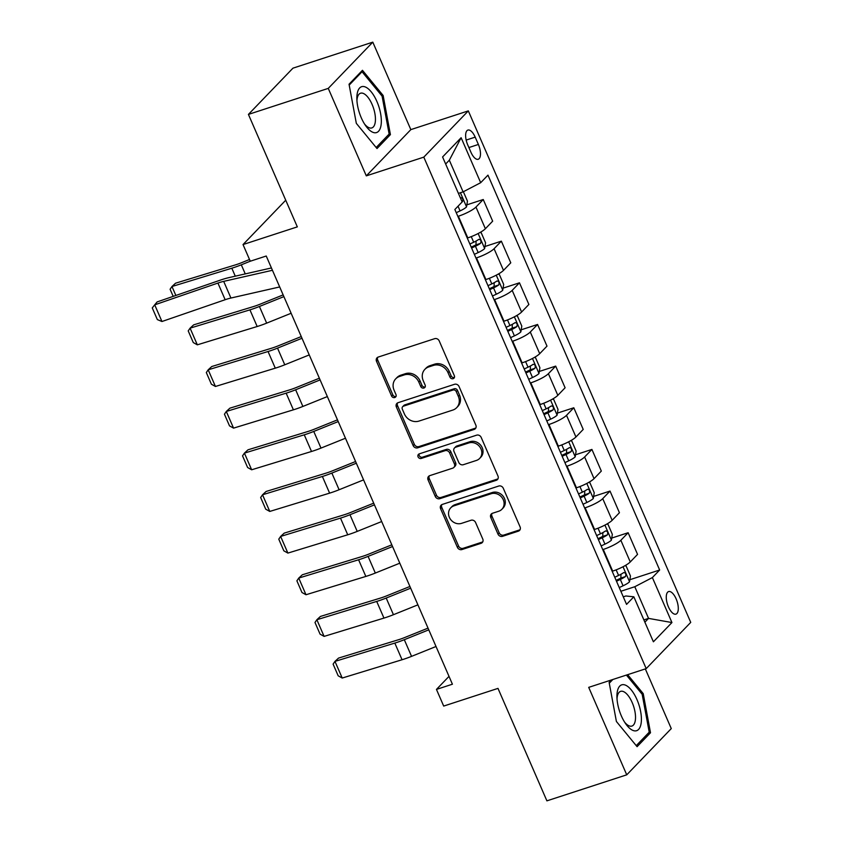 <?xml version="1.0" encoding="UTF-8"?>
<svg xmlns="http://www.w3.org/2000/svg" width="843" height="843" viewBox="0 0 843 843"><rect width="100%" height="100%" fill="white"/><g stroke="black" fill="none" stroke-linecap="round" stroke-linejoin="round"><path stroke-width="1.26" d="M453.134 378.686A2.55 2.255 -136.1 0 0 454.335 375.683L439.224 340.93A3.635 3.214 -136.1 0 0 434.672 338.675L378.233 357.063A3.635 3.214 -136.1 0 0 376.526 361.362L391.637 396.115A2.55 2.255 -136.1 0 0 396.02 394.682L394.071 390.183A11.644 10.295 -136.1 0 1 395.715 378.834A11.644 10.295 -136.1 0 1 399.55 376.452L404.25 374.914A11.644 10.295 -136.1 0 1 418.834 382.111L420.794 386.61A2.55 2.255 -136.1 0 0 425.178 385.177L423.228 380.678A11.644 10.295 -136.1 0 1 424.872 369.339A11.644 10.295 -136.1 0 1 428.708 366.947L433.407 365.419A11.644 10.295 -136.1 0 1 447.991 372.617L449.951 377.106A2.55 2.255 -136.1 0 0 453.134 378.686M424.872 369.339L426.073 368.085A11.644 10.295 -136.1 0 1 429.909 365.693L434.609 364.165A11.644 10.295 -136.1 0 1 449.193 371.363L451.153 375.862A2.55 2.255 -136.1 0 0 454.44 377.401M377.738 357.284A3.635 3.214 -136.1 0 0 377.727 360.109L392.838 394.861A2.55 2.255 -136.1 0 0 396.126 396.4M395.715 378.834L396.916 377.59A11.644 10.295 -136.1 0 1 400.752 375.198L405.451 373.67A11.644 10.295 -136.1 0 1 420.035 380.867L421.995 385.356A2.55 2.255 -136.1 0 0 425.283 386.905M676.128 598.857A11.865 5.026 72 0 0 668.604 591.575A11.865 5.026 72 0 0 668.425 606.855A11.865 5.026 72 0 0 675.949 614.136A11.865 5.026 72 0 0 676.128 598.857M497.971 534.072A3.635 3.214 -136.1 0 0 502.533 536.327L518.361 531.164A3.635 3.214 -136.1 0 0 520.078 526.875L503.292 488.276A3.635 3.214 -136.1 0 0 498.74 486.032L442.312 504.42A3.635 3.214 -136.1 0 0 440.594 508.708L457.38 547.307A3.635 3.214 -136.1 0 0 461.932 549.552L481.058 543.324A3.635 3.214 -136.1 0 0 482.765 539.025L475.589 522.512A3.635 3.214 -136.1 0 0 471.026 520.257L461.542 523.355A9.737 8.609 -136.1 0 1 450.394 519.183A9.737 8.609 -136.1 0 1 450.731 507.855A9.737 8.609 -136.1 0 1 453.934 505.853L491.09 493.745A9.737 8.609 -136.1 0 1 502.249 497.918A9.737 8.609 -136.1 0 1 501.901 509.256A9.737 8.609 -136.1 0 1 498.698 511.248L492.502 513.261A3.635 3.214 -136.1 0 0 490.795 517.56L497.971 534.072L499.182 532.829A3.635 3.214 -136.1 0 0 503.735 535.073L519.573 529.92A3.635 3.214 -136.1 0 0 520.068 529.699M328.264 88.389L366.305 175.86L410.836 129.622L372.796 42.15L328.264 88.389L248.422 114.406L297.326 226.872L243.026 244.565L250.266 261.225L266.24 256.019L452.417 684.21L436.453 689.416L443.692 706.076L497.992 688.383L546.896 800.85L626.739 774.833L671.27 728.594L645.327 668.91M366.305 175.86L423.797 157.135L646.202 668.625L588.709 687.361L626.739 774.833M474.135 429.445A3.635 3.214 -136.1 0 0 475.842 425.146L459.066 386.558A3.635 3.214 -136.1 0 0 454.503 384.303L398.075 402.691A3.635 3.214 -136.1 0 0 396.368 406.99L413.144 445.578A3.635 3.214 -136.1 0 0 417.706 447.833L474.135 429.445L475.336 428.191A3.635 3.214 -136.1 0 0 475.842 427.981M481.184 437.412L497.96 476.01A3.635 3.214 -136.1 0 1 496.253 480.31L439.814 498.687A3.635 3.214 -136.1 0 1 435.262 496.443L428.075 479.92A3.635 3.214 -136.1 0 1 429.793 475.631L452.68 468.171A3.635 3.214 -136.1 0 0 454.388 463.882L449.625 452.923A3.635 3.214 -136.1 0 0 445.072 450.678L421.247 458.444A2.55 2.255 -136.1 0 1 419.256 453.861L476.622 435.167A3.635 3.214 -136.1 0 1 481.184 437.412M248.422 114.406L292.953 68.167L372.796 42.15M467.728 144.88L470.921 152.214A11.496 4.868 72 0 0 478.213 159.264A11.496 4.868 72 0 0 478.381 144.459L475.189 137.135A11.496 4.868 72 0 0 467.897 130.075A11.496 4.868 72 0 0 467.728 144.88M423.797 157.135L468.318 110.886L690.733 622.387L646.202 668.625M461.121 137.715L480.679 182.699L463.092 191.867L449.33 160.202L461.121 137.715L442.586 156.967L462.143 201.951L454.862 209.507L626.56 604.378L633.841 596.812L625.875 595.98L623.272 596.833M629.847 579.721L659.658 570.005L487.96 175.144L480.679 182.699M659.658 570.005L652.377 577.571L671.934 622.555L653.399 641.797L633.841 596.812M410.836 129.622L468.318 110.886M449.013 676.371L436.453 689.416M285.735 200.213L243.026 244.565M449.33 160.202L445.652 164.016M463.092 191.867L458.423 193.384M643.883 619.911L648.552 618.393L634.79 586.728L620.859 591.27M611.733 538.066L628.13 532.723L637.55 554.388L630.269 561.944A14.837 2.95 156.5 0 1 612.682 571.111L612.166 571.28M628.13 532.723L620.848 540.289A14.837 2.95 156.5 0 1 603.261 549.446L602.745 549.615M593.63 496.411L610.016 491.069L619.436 512.734L612.155 520.3A14.837 2.95 156.5 0 1 594.568 529.457L594.052 529.625M610.016 491.069L602.734 498.634A14.837 2.95 156.5 0 1 585.147 507.802L584.642 507.96M575.516 454.767L591.912 449.424L601.322 471.079L594.041 478.645A14.837 2.95 156.5 0 1 576.454 487.802L575.948 487.971M591.912 449.424L584.631 456.98A14.837 2.95 156.5 0 1 567.033 466.147L566.528 466.305M557.402 413.112L573.798 407.77L583.219 429.424L575.938 436.99A14.837 2.95 156.5 0 1 558.34 446.147L557.834 446.316M573.798 407.77L566.517 415.325A14.837 2.95 156.5 0 1 548.93 424.493L548.414 424.661M539.288 371.457L555.685 366.115L565.105 387.769L557.824 395.335A14.837 2.95 156.5 0 1 540.237 404.503L539.72 404.661M555.685 366.115L548.403 373.681A14.837 2.95 156.5 0 1 530.816 382.838L530.3 383.007M521.185 329.803L537.571 324.46L546.991 346.125L539.71 353.681A14.837 2.95 156.5 0 1 522.123 362.848L521.606 363.006M537.571 324.46L530.289 332.026A14.837 2.95 156.5 0 1 512.702 341.183L512.196 341.352M503.071 288.148L519.467 282.805L528.877 304.471L521.596 312.026A14.837 2.95 156.5 0 1 504.009 321.194L503.503 321.362M519.467 282.805L512.186 290.371A14.837 2.95 156.5 0 1 494.588 299.528L494.082 299.697M484.957 246.493L501.353 241.161L510.774 262.816L503.492 270.382A14.837 2.95 156.5 0 1 485.895 279.539L485.389 279.707M501.353 241.161L494.072 248.717A14.837 2.95 156.5 0 1 476.485 257.884L475.968 258.042M466.843 204.849L483.239 199.506L492.66 221.161L485.378 228.727A14.837 2.95 156.5 0 1 467.791 237.884L467.275 238.053M483.239 199.506L475.958 207.062A14.837 2.95 156.5 0 1 458.371 216.229L457.854 216.398M644.874 622.197L648.552 618.393L671.934 622.555M634.79 586.728L652.377 577.571M356.326 123.352L377.011 148.547L390.414 134.617L383.144 95.501L362.458 70.306L349.044 84.226L356.326 123.352M611.449 679.953L609.12 682.366L616.402 721.482L637.087 746.677L650.501 732.757L643.22 693.631L627.645 674.674M381.89 95.902L383.144 95.501M387.748 135.491L390.414 134.617M647.824 733.621L650.501 732.757M641.976 694.042L643.22 693.631M397.58 402.912A3.635 3.214 -136.1 0 0 397.569 405.736L414.345 444.335A3.635 3.214 -136.1 0 0 418.908 446.579L475.336 428.191M456.242 391.584A2.55 2.255 -136.1 0 0 453.049 390.014L403.512 406.147A2.55 2.255 -136.1 0 0 402.322 409.15L404.377 413.892A11.644 10.295 -136.1 0 0 418.96 421.089L452.817 410.067A11.644 10.295 -136.1 0 0 456.664 407.675A11.644 10.295 -136.1 0 0 458.307 396.326L456.242 391.584L457.443 390.33A2.55 2.255 -136.1 0 0 454.251 388.76L453.049 390.014M402.68 406.674L403.881 405.42A2.55 2.255 -136.1 0 1 404.724 404.903L454.251 388.76M456.664 407.675L457.865 406.421A11.644 10.295 -136.1 0 0 459.509 395.072L458.307 396.326M457.443 390.33L459.509 395.072M429.287 475.852A3.635 3.214 -136.1 0 0 429.287 478.676L436.463 495.189A3.635 3.214 -136.1 0 0 441.026 497.444L497.454 479.056A3.635 3.214 -136.1 0 0 497.95 478.845M453.882 467.433L455.083 466.179A3.635 3.214 -136.1 0 0 455.599 462.638L450.826 451.679A3.635 3.214 -136.1 0 0 446.274 449.424L422.448 457.191L421.247 458.444M419.161 453.892A2.55 2.255 -136.1 0 0 422.448 457.191M476.421 460.436A9.737 8.609 -136.1 0 0 479.635 458.444A9.737 8.609 -136.1 0 0 479.973 447.117A9.737 8.609 -136.1 0 0 468.813 442.944L455.726 447.201A3.635 3.214 -136.1 0 0 454.019 451.5L458.782 462.449A3.635 3.214 -136.1 0 0 463.334 464.704L476.421 460.436M479.635 458.444L480.837 457.191A9.737 8.609 -136.1 0 0 481.184 445.863A9.737 8.609 -136.1 0 0 470.025 441.69L468.813 442.944M454.525 447.949L455.736 446.695A3.635 3.214 -136.1 0 1 456.927 445.958L470.025 441.69M492.006 513.482A3.635 3.214 -136.1 0 0 491.996 516.306L499.182 532.829M501.901 509.256L503.113 508.002A9.737 8.609 -136.1 0 0 503.45 496.675A9.737 8.609 -136.1 0 0 492.291 492.502L491.09 493.745M450.731 507.855L451.932 506.601A9.737 8.609 -136.1 0 1 455.146 504.609L492.291 492.502M441.806 504.63A3.635 3.214 -136.1 0 0 441.795 507.454L458.581 546.053A3.635 3.214 -136.1 0 0 463.134 548.308L482.259 542.07A3.635 3.214 -136.1 0 0 482.765 541.859M249.517 259.496L241.72 262.647A18.535 3.699 156.5 0 1 235.397 264.902L175.544 283.206L171.972 286.515L231.814 268.211A27.808 5.543 -23.5 0 0 241.309 264.818L250.266 261.214M463.365 191.719L467.454 201.129L466.495 206.957A9.821 1.96 156.5 0 1 460.078 210.908L456.253 212.699M462.133 201.92A9.821 1.96 -23.5 0 0 462.449 201.688C463.323 199.233 462.744 197.894 460.71 197.694A9.821 1.96 156.5 0 1 460.394 197.915M173.205 296.378L170.096 289.254L171.972 286.515L175.86 295.461M279.686 286.947L230.929 298.032A18.535 3.699 -23.5 0 0 225.155 299.718L161.951 321.51L154.712 304.839L152.267 307.927L157.346 319.592L161.951 321.51M272.437 270.287L223.69 281.372A18.535 3.699 -23.5 0 0 217.916 283.058L154.712 304.839L157.135 301.92L220.339 280.129A27.808 5.543 156.5 0 1 229.001 277.6L271.425 267.958M283.143 294.902L259.834 304.302A18.535 3.699 156.5 0 1 253.501 306.557L193.658 324.861L190.086 328.159L249.928 309.855A27.808 5.543 -23.5 0 0 259.412 306.473L283.891 296.61M480.004 232.52L481.227 232.784L485.568 242.784L484.609 248.611A9.821 1.96 156.5 0 1 478.181 252.563L474.367 254.344M197.325 344.829L193.279 342.564L188.21 330.909L190.086 328.159L197.325 344.829L257.168 326.515A27.808 5.543 -23.5 0 0 266.662 323.132L291.13 313.269M471.606 248.021L475.431 246.23A9.821 1.96 -23.5 0 0 480.563 243.342C481.437 240.877 480.858 239.549 478.824 239.349A9.821 1.96 156.5 0 1 473.692 242.236L469.867 244.017M476.095 241.024L475.968 244.839A5.005 1.001 156.5 0 1 474.461 245.619L471.226 247.125M301.257 336.557L277.937 345.946A18.535 3.699 156.5 0 1 271.615 348.212L211.772 366.515L208.189 369.814L268.042 351.51A27.808 5.543 -23.5 0 0 277.526 348.127L301.994 338.264M498.108 274.175L499.33 274.439L503.682 284.428L502.723 290.266A9.821 1.96 156.5 0 1 496.295 294.218L492.47 295.998M215.439 386.473L211.393 384.218L206.324 372.553L208.189 369.814L215.439 386.473L275.282 368.17A27.808 5.543 -23.5 0 0 284.776 364.787L309.244 354.924M489.72 289.665L493.545 287.885A9.821 1.96 -23.5 0 0 498.677 284.997C499.541 282.531 498.961 281.204 496.938 281.004A9.821 1.96 156.5 0 1 491.806 283.891L487.981 285.672M494.209 282.679L494.072 286.494A5.005 1.001 156.5 0 1 492.575 287.273L489.33 288.78M319.371 378.212L296.051 387.601A18.535 3.699 156.5 0 1 289.729 389.856L229.876 408.17L226.303 411.468L286.146 393.165A27.808 5.543 -23.5 0 0 295.64 389.782L320.108 379.919M516.222 315.819L517.444 316.093L521.796 326.083L520.837 331.921A9.821 1.96 156.5 0 1 514.409 335.872L510.584 337.653M233.553 428.128L229.507 425.873L224.438 414.208L226.303 411.468L233.553 428.128L293.396 409.824A27.808 5.543 -23.5 0 0 302.879 406.442L327.358 396.579M507.834 331.32L511.659 329.539A9.821 1.96 -23.5 0 0 516.78 326.652C517.655 324.186 517.075 322.858 515.041 322.658A9.821 1.96 156.5 0 1 509.92 325.535L506.095 327.326M512.323 324.323L512.186 328.148A5.005 1.001 156.5 0 1 510.689 328.918L507.444 330.435M337.474 419.856L314.165 429.256A18.535 3.699 156.5 0 1 307.843 431.511L247.99 449.814L244.417 453.123L304.26 434.819A27.808 5.543 -23.5 0 0 313.754 431.437L338.222 421.574M534.336 357.474L535.558 357.738L539.899 367.738L538.94 373.575A9.821 1.96 156.5 0 1 532.513 377.516L528.698 379.308M251.657 469.783L247.621 467.528L242.542 455.863L244.417 453.123L251.657 469.783L311.51 451.479A27.808 5.543 -23.5 0 0 320.993 448.097L345.461 438.234M525.948 372.975L529.762 371.194A9.821 1.96 -23.5 0 0 534.894 368.307C535.769 365.841 535.189 364.503 533.155 364.302A9.821 1.96 156.5 0 1 528.024 367.19L524.209 368.981M530.426 365.978L530.3 369.803A5.005 1.001 156.5 0 1 528.793 370.572L525.558 372.09M381.162 124.332A24.099 10.2 72 0 0 371.162 91.771A24.099 10.2 72 0 0 357.021 94.932A24.099 10.2 72 0 0 356.852 98.736A24.099 10.2 72 0 0 365.62 125.649A24.099 10.2 72 0 0 381.162 124.332M364.534 124.005A18.251 7.724 72 0 0 371.837 127.925A18.251 7.724 72 0 0 375.314 121.708A18.251 7.724 72 0 0 370.962 102.035A18.251 7.724 72 0 0 360.53 93.225A18.251 7.724 72 0 0 357.042 99.453A18.251 7.724 72 0 0 356.947 100.707M349.202 85.069L362.047 71.729L382.09 96.134L389.139 134.037L376.168 147.514M360.646 72.182L362.047 71.729M621.344 715.886A24.099 10.2 72 0 0 625.696 723.779A24.099 10.2 72 0 0 639.974 727.34A24.099 10.2 72 0 0 636.992 699.648A24.099 10.2 72 0 0 623.809 684.685A24.099 10.2 72 0 0 616.928 696.876A24.099 10.2 72 0 0 621.344 715.886M624.61 722.135A18.251 7.724 72 0 0 631.913 726.065A18.251 7.724 72 0 0 632.187 702.567A18.251 7.724 72 0 0 620.606 691.365A18.251 7.724 72 0 0 617.023 698.847M626.402 675.074L642.166 694.274L649.215 732.177L636.244 745.655M609.278 683.199L612.84 679.5M355.588 461.511L332.279 470.91A18.535 3.699 156.5 0 1 325.946 473.165L266.103 491.469L262.531 494.778L322.374 476.474A27.808 5.543 -23.5 0 0 331.857 473.081L356.336 463.218M552.45 399.129L553.672 399.392L558.013 409.392L557.054 415.22A9.821 1.96 156.5 0 1 550.627 419.171L546.812 420.963M269.771 511.438L265.724 509.183L260.656 497.518L262.531 494.778L269.771 511.438L329.613 493.134A27.808 5.543 -23.5 0 0 339.107 489.741L363.575 479.888M544.051 414.63L547.876 412.838A9.821 1.96 -23.5 0 0 553.008 409.961C553.883 407.496 553.303 406.157 551.269 405.957A9.821 1.96 156.5 0 1 546.138 408.844L542.312 410.625M548.54 407.633L548.414 411.458A5.005 1.001 156.5 0 1 546.907 412.227L543.672 413.744M373.702 503.166L350.382 512.565A18.535 3.699 156.5 0 1 344.06 514.82L284.217 533.124L280.635 536.433L340.488 518.118A27.808 5.543 -23.5 0 0 349.971 514.736L374.44 504.873M570.553 440.784L571.775 441.047L576.127 451.047L575.168 456.874A9.821 1.96 156.5 0 1 568.74 460.826L564.915 462.617M287.885 553.092L283.838 550.827L278.77 539.172L280.635 536.433L287.885 553.092L347.727 534.789A27.808 5.543 -23.5 0 0 357.221 531.396L381.689 521.532M562.165 456.284L565.99 454.493A9.821 1.96 -23.5 0 0 571.122 451.606C571.986 449.15 571.406 447.812 569.383 447.612A9.821 1.96 156.5 0 1 564.252 450.499L560.426 452.28M566.654 449.287L566.517 453.113A5.005 1.001 156.5 0 1 565.021 453.882L561.775 455.389M391.816 544.82L368.496 554.22A18.535 3.699 156.5 0 1 362.174 556.475L302.321 574.778L298.749 578.077L358.591 559.773A27.808 5.543 -23.5 0 0 368.085 556.391L392.553 546.527M588.667 482.438L589.889 482.702L594.241 492.702L593.282 498.529A9.821 1.96 156.5 0 1 586.854 502.481L583.029 504.262M305.988 594.747L301.952 592.481L296.884 580.816L298.749 578.077L305.988 594.747L365.841 576.433A27.808 5.543 -23.5 0 0 375.325 573.05L399.803 563.187M580.279 497.939L584.094 496.148A9.821 1.96 -23.5 0 0 589.225 493.26C590.1 490.795 589.52 489.467 587.487 489.267A9.821 1.96 156.5 0 1 582.355 492.154L578.54 493.935M584.768 490.942L584.631 494.757A5.005 1.001 156.5 0 1 583.124 495.536L579.889 497.043M409.919 586.475L386.61 595.864A18.535 3.699 156.5 0 1 380.277 598.13L320.435 616.433L316.863 619.731L376.705 601.428A27.808 5.543 -23.5 0 0 386.199 598.045L410.667 588.182M606.781 524.093L608.003 524.357L612.345 534.346L611.386 540.184A9.821 1.96 156.5 0 1 604.958 544.135L601.143 545.916M324.102 636.391L320.066 634.136L314.987 622.471L316.863 619.731L324.102 636.391L383.955 618.088A27.808 5.543 -23.5 0 0 393.439 614.705L417.907 604.842M598.393 539.583L602.208 537.802A9.821 1.96 -23.5 0 0 607.339 534.915C608.214 532.449 607.634 531.122 605.601 530.921A9.821 1.96 156.5 0 1 600.469 533.798L596.654 535.59M602.871 532.597L602.745 536.411A5.005 1.001 156.5 0 1 601.238 537.181L598.003 538.698M428.033 628.13L404.724 637.519A18.535 3.699 156.5 0 1 398.391 639.774L338.549 658.088L334.966 661.386L394.819 643.083A27.808 5.543 -23.5 0 0 404.303 639.7L428.781 629.837M624.895 565.737L626.117 566.001L630.459 576.001L629.5 581.839A9.821 1.96 156.5 0 1 623.072 585.79L619.247 587.571M342.216 678.046L338.169 675.791L333.101 664.126L334.966 661.386L342.216 678.046L402.058 659.742A27.808 5.543 -23.5 0 0 411.553 656.36L436.021 646.497M616.496 581.238L620.322 579.457A9.821 1.96 -23.5 0 0 625.453 576.57C626.317 574.104 625.738 572.776 623.715 572.566A9.821 1.96 156.5 0 1 618.583 575.453L614.758 577.244M620.985 574.241L620.859 578.066A5.005 1.001 156.5 0 1 619.352 578.835L616.117 580.353M612.682 571.111L603.261 549.446M594.568 529.457L585.147 507.802M576.454 487.802L567.033 466.147M558.34 446.147L548.93 424.493M540.237 404.503L530.816 382.838M522.123 362.848L512.702 341.183M504.009 321.194L494.588 299.528M485.895 279.539L476.485 257.884M467.791 237.884L458.371 216.229M485.378 228.727L475.958 207.062M503.492 270.382L494.072 248.717M521.596 312.026L512.186 290.371M539.71 353.681L530.289 332.026M557.824 395.335L548.403 373.681M575.938 436.99L566.517 415.325M594.041 478.645L584.631 456.98M612.155 520.3L602.734 498.634M630.269 561.944L620.848 540.289M466.158 140.075L475.189 137.135M468.887 147.557L478.381 144.459M449.193 371.363L447.991 372.617M434.609 364.165L433.407 365.419M429.909 365.693L428.708 366.947M421.995 385.356L420.794 386.61M420.035 380.867L418.834 382.111M405.451 373.67L404.25 374.914M400.752 375.198L399.55 376.452M392.838 394.861L391.637 396.115M377.727 360.109L376.526 361.362M451.153 375.862L449.951 377.106M418.908 446.579L417.706 447.833M414.345 444.335L413.144 445.578M397.569 405.736L396.368 406.99M404.724 404.903L403.512 406.147M497.454 479.056L496.253 480.31M441.026 497.444L439.814 498.687M436.463 495.189L435.262 496.443M429.287 478.676L428.075 479.92M455.599 462.638L454.388 463.882M450.826 451.679L449.625 452.923M446.274 449.424L445.072 450.678M456.927 445.958L455.726 447.201M491.996 516.306L490.795 517.56M455.146 504.609L453.934 505.853M482.259 542.07L481.058 543.324M463.134 548.308L461.932 549.552M458.581 546.053L457.38 547.307M441.795 507.454L440.594 508.708M519.573 529.92L518.361 531.164M503.735 535.073L502.533 536.327M466.527 206.809L460.404 192.741M460.078 210.908L458.034 206.219M231.814 268.211L235.281 276.167M241.309 264.818L245.25 273.901M230.929 298.032L223.69 281.372M225.155 299.718L217.916 283.058M484.641 248.464L478.139 233.522M473.692 242.236L471.258 236.641M478.181 252.563L475.431 246.23M249.928 309.855L257.168 326.515M259.412 306.473L266.662 323.132M475.968 244.839L480.563 243.342M502.744 290.118L496.253 275.176M491.806 283.891L489.372 278.295M496.295 294.218L493.545 287.885M268.042 351.51L275.282 368.17M277.526 348.127L284.776 364.787M494.072 286.494L498.677 284.997M520.858 331.773L514.367 316.831M509.92 325.535L507.486 319.94M514.409 335.872L511.659 329.539M286.146 393.165L293.396 409.824M295.64 389.782L302.879 406.442M512.186 328.148L516.78 326.652M538.972 373.428L532.47 358.486M528.024 367.19L525.589 361.594M532.513 377.516L529.762 371.194M304.26 434.819L311.51 451.479M313.754 431.437L320.993 448.097M530.3 369.803L534.894 368.307M557.075 415.072L550.584 400.14M546.138 408.844L543.703 403.249M550.627 419.171L547.876 412.838M322.374 476.474L329.613 493.134M331.857 473.081L339.107 489.741M548.414 411.458L553.008 409.961M575.189 456.727L568.698 441.795M564.252 450.499L561.817 444.904M568.74 460.826L565.99 454.493M340.488 518.118L347.727 534.789M349.971 514.736L357.221 531.396M566.517 453.113L571.122 451.606M593.303 498.382L586.812 483.439M582.355 492.154L579.931 486.559M586.854 502.481L584.094 496.148M358.591 559.773L365.841 576.433M368.085 556.391L375.325 573.05M584.631 494.757L589.225 493.26M611.417 540.036L604.916 525.094M600.469 533.798L598.035 528.213M604.958 544.135L602.208 537.802M376.705 601.428L383.955 618.088M386.199 598.045L393.439 614.705M602.745 536.411L607.339 534.915M629.521 581.691L623.03 566.749M618.583 575.453L616.149 569.857M623.072 585.79L620.322 579.457M394.819 643.083L402.058 659.742M404.303 639.7L411.553 656.36M620.859 578.066L625.453 576.57"/></g></svg>
